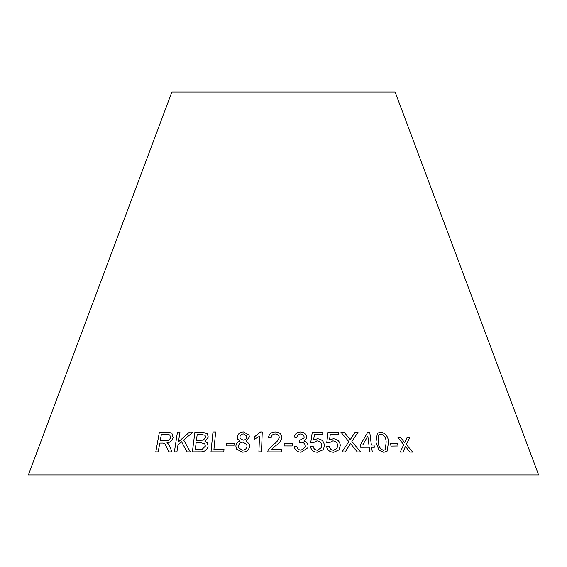 <?xml version="1.0" encoding="UTF-8"?>
<svg xmlns="http://www.w3.org/2000/svg" width="567" height="567" viewBox="0 0 567 567"><rect width="100%" height="100%" fill="white"/><g stroke="black" fill="none" stroke-linecap="round" stroke-linejoin="round"><path stroke-width="0.85" d="M538.65 474.99L28.35 474.99L171.872 92.01L395.128 92.01L538.65 474.99M215.68 431.969L212.986 431.99L210.988 451.864L223.774 451.864L224.008 449.518L213.922 449.503L215.673 431.962L212.979 431.976L210.995 451.878M207.288 433.741L202.313 432.082L194.899 432.118L192.376 451.871L199.917 451.828C204.248 452.119 206.976 450.219 208.11 446.144L207.21 442.735L204.949 441.324L208.28 437.157L207.288 433.734L202.306 432.075L194.899 432.118L192.39 451.878M190.342 451.899L183.658 440.049L193.063 432.068L189.562 432.033L178.449 441.863L179.973 432.033L177.45 432.054L174.381 451.885L176.904 451.864L177.974 444.989L181.603 441.806L186.94 451.864L190.342 451.899M164.877 443.656L168.909 451.885L172.028 451.92L169.753 446.505L168.193 443.862L166.896 442.877C170.114 442.558 172.191 440.786 173.119 437.554L171.836 433.075L167.492 432.118L159.398 432.167L155.783 451.899L158.186 451.871L159.788 443.111L162.587 443.096L164.869 443.656L168.923 451.892M233.937 445.924L234.143 443.472L226.325 443.472L226.12 445.924L233.937 445.924M249.352 437.129L249.076 435.173L243.583 431.926C239.997 432.033 237.899 433.741 237.282 437.065L237.651 439.106L240.16 441.091C237.509 441.849 236.085 443.536 235.879 446.137L236.425 449.021L242.371 452.175C246.525 452.034 248.948 450.049 249.636 446.208L249.352 444.032L246.014 441.091L249.352 437.129M259.495 436.349L258.899 451.849L261.486 451.856L262.252 431.955L260.586 431.955L254.307 436.937L254.222 439.29L259.495 436.349L258.906 451.856M268.467 437.724L271.125 437.965C271.274 435.463 272.677 434.138 275.321 433.982C277.71 434.081 279.028 435.229 279.262 437.426C278.284 440.396 276.292 442.77 273.294 444.535L268.106 450.198L267.78 451.885L281.756 451.892L281.785 449.56L271.416 449.525L275.569 445.712C278.992 443.685 281.119 440.949 281.927 437.504C281.523 433.904 279.347 432.054 275.406 431.969C271.352 432.047 269.034 433.968 268.467 437.724C269.034 433.975 271.352 432.054 275.406 431.976L275.406 431.969C279.347 432.061 281.523 433.911 281.934 437.511M292.182 445.96L292.168 443.514L284.18 443.507L284.195 445.953L292.182 445.96M306.669 438.27L306.79 437.143C306.208 433.84 304.103 432.111 300.467 431.976C296.952 432.139 294.883 433.861 294.252 437.136L296.867 437.547C297.094 435.371 298.334 434.173 300.588 433.961C302.7 434.074 303.884 435.109 304.125 437.072L304.04 437.972L299.489 440.346L299.263 442.487L301.084 442.21C303.65 442.388 305.06 443.678 305.329 446.08L305.216 447.2L301.091 450.205C298.674 449.957 297.264 448.667 296.846 446.321L294.252 446.668C294.989 450.205 297.285 452.055 301.127 452.218L307.881 447.746L308.065 446.045C307.966 443.486 306.612 441.849 303.997 441.14L306.669 438.27L306.79 437.143C306.208 433.833 304.103 432.104 300.475 431.969L300.475 431.969C296.952 432.146 294.875 433.868 294.252 437.143M323.778 448.419L324.324 445.208C323.877 441.289 321.595 439.127 317.477 438.738L313.579 439.992L314.444 434.648L322.814 434.676L322.694 432.352L312.261 432.33L310.737 442.536L313.175 442.813L316.903 440.885C319.809 441.112 321.376 442.614 321.617 445.4L321.269 447.71L317.428 450.219C315.054 450.014 313.636 448.766 313.197 446.484L310.496 446.718C311.318 450.276 313.664 452.112 317.534 452.225L322.914 449.844L323.785 448.412L324.331 445.201C323.885 441.282 321.602 439.12 317.485 438.73L313.579 439.985L314.444 434.648M339.449 449.213L340.285 445.23C339.746 441.303 337.443 439.142 333.361 438.745L329.526 439.999L330.249 434.641L338.527 434.676L338.357 432.345L328.024 432.323L326.769 442.536L329.2 442.82L332.843 440.892C335.728 441.119 337.315 442.629 337.613 445.414L337.06 448.306L333.594 450.248C331.234 450.028 329.803 448.781 329.307 446.498L326.627 446.732C327.535 450.297 329.902 452.14 333.743 452.246L339.009 449.865L340.292 445.223C339.753 441.296 337.443 439.134 333.368 438.738L329.533 439.985L330.249 434.641M374.319 447.278L374.05 445.045L371.378 445.031L369.755 432.196L367.777 432.189L360.314 445.031L360.598 447.25L369.245 447.228L369.847 451.97L372.271 451.984L371.668 447.243L374.326 447.271L374.05 445.045L371.385 445.024L369.755 432.196L367.77 432.196M357.309 451.942L360.598 451.984L351.894 441.48L358.032 432.245L355.14 432.21L350.236 439.659L344.155 432.196L340.937 432.224L348.84 441.629L342.014 451.963L345.253 451.927L350.484 443.557L357.309 451.942M375.914 442.217L379.068 450.276L383.802 452.324L387.048 451.254L388.558 442.232C388.289 436.668 385.68 433.273 380.733 432.054L377.374 433.238L375.914 442.217M398.091 445.981L397.644 443.543L390.564 443.656L391.01 446.094L398.091 445.981M412.67 452.105L406.369 444.471L409.679 437.767L407.014 437.738L404.689 442.685L400.805 437.724L397.963 437.731L403.754 444.599L400.245 452.076L402.995 452.055L405.455 446.399L409.934 452.069L412.67 452.105L406.369 444.471M406.362 444.478L409.679 437.767M409.672 437.774L407.007 437.745M404.682 442.692L400.805 437.724L397.956 437.745M402.988 452.062L405.455 446.399M398.084 445.988L397.644 443.543L390.55 443.663M387.041 451.261L388.551 442.239C388.275 436.675 385.666 433.287 380.726 432.061L377.374 433.245M378.593 435.499L379.167 434.74L381.017 434.067C384.433 435.428 386.141 438.142 386.134 442.21L385.269 449.666L383.49 450.333C380.067 448.965 378.359 446.257 378.373 442.21L378.593 435.499L379.167 434.74M378.373 442.21L378.6 435.491M385.269 449.666L383.498 450.326C380.074 448.958 378.373 446.25 378.38 442.203M360.591 451.991L351.887 441.487L358.032 432.245M358.025 432.252L355.133 432.217M350.236 439.666L344.155 432.196M344.148 432.203L340.93 432.231M344.183 448.674L342.014 451.963M345.253 451.934L350.484 443.557M372.264 451.991L371.668 447.243M368.961 445.01L362.724 445.017L367.827 436.08L368.961 445.01L362.731 445.01L367.827 436.08M338.527 434.683L338.357 432.345M338.35 432.359L328.024 432.33M337.053 448.313L333.594 450.248M333.594 450.255C331.234 450.035 329.803 448.788 329.299 446.505L329.307 446.498M329.299 446.505L326.62 446.739M322.807 434.683L322.694 432.352M322.694 432.359L312.254 432.337M321.269 447.717L317.428 450.219C315.046 450.021 313.636 448.781 313.19 446.491L310.489 446.725M304.04 437.986L299.489 440.353M305.216 447.207L301.091 450.205C298.674 449.964 297.257 448.674 296.839 446.335L296.846 446.321M296.839 446.335L294.252 446.676M307.874 447.753L308.065 446.045C307.966 443.493 306.605 441.856 303.99 441.147L303.997 441.14M292.182 445.967L292.168 443.514M292.168 443.522L284.18 443.514M279.262 437.441L279.262 437.426C278.284 440.403 276.292 442.777 273.294 444.542L268.106 450.198L267.78 451.892M281.785 449.567L271.416 449.525M262.259 431.969L260.586 431.955M260.593 431.962L254.307 436.937L254.222 439.297M246.021 441.098L249.352 444.025M249.076 435.173L243.583 431.926M243.59 431.934C240.004 432.04 237.899 433.755 237.282 437.072L237.282 437.065M237.282 437.072L237.651 439.113M240.16 441.098L240.16 441.091C237.516 441.863 236.092 443.543 235.879 446.144L235.879 446.137M235.879 446.144L236.425 449.029M246.51 435.789L246.709 437.107C246.39 439.028 245.199 440.042 243.137 440.155L240.167 438.504L239.898 436.966C240.245 435.059 241.443 434.046 243.491 433.925L246.51 435.789L246.709 437.1C246.383 439.021 245.192 440.035 243.137 440.148L240.167 438.504M246.765 444.5L247.014 446.222C246.652 448.688 245.164 450.014 242.534 450.184L238.891 448.136L238.509 446.13C238.863 443.663 240.337 442.338 242.938 442.14L246.765 444.5L247.006 446.208C246.652 448.681 245.157 450.007 242.527 450.177L238.884 448.121M234.15 443.479L226.325 443.472L226.127 445.931M167.655 443.373L166.896 442.877M171.836 433.082L167.506 432.125L159.398 432.167L155.797 451.906M169.767 434.96L170.582 437.533C169.668 440.013 167.938 441.112 165.415 440.835L160.213 440.857L161.397 434.315L167.201 434.294L169.767 434.96L170.575 437.526C169.653 440.006 167.931 441.105 165.408 440.828L160.206 440.85M193.071 432.075L189.562 432.033M189.569 432.04L178.449 441.863M179.987 432.04L177.45 432.054M177.464 432.061L174.388 451.892M181.61 441.813L186.947 451.871M207.21 442.735L204.949 441.324M205.091 435.3L205.637 437.455L203.262 440.155L196.444 440.403L197.203 434.421L201.15 434.407L205.084 435.293L205.63 437.448L203.255 440.148L196.437 440.396M204.758 443.798L205.367 446.123L202.022 449.411L195.282 449.525L196.139 442.721L200.718 442.699L204.758 443.798L205.36 446.116L202.015 449.404L195.275 449.518M224.015 449.525L213.922 449.503"/></g></svg>
